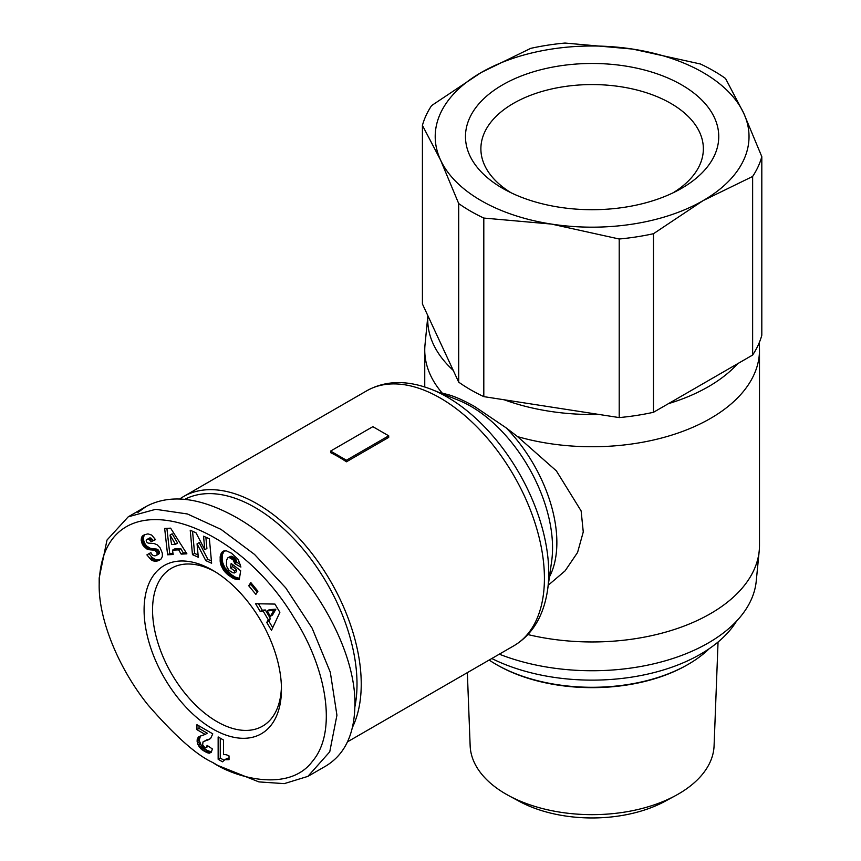 <?xml version="1.0" encoding="UTF-8"?>
<svg xmlns="http://www.w3.org/2000/svg" width="861" height="861" viewBox="0 0 861 861"><rect width="100%" height="100%" fill="white"/><g stroke="black" fill="none" stroke-linecap="round" stroke-linejoin="round"><path stroke-width="1.29" d="M458.698 203.562A171.845 99.219 0 0 0 470.601 211.182A171.845 99.219 0 0 0 483.807 218.059L483.807 396.63A171.845 99.219 180 0 1 470.601 389.764A171.845 99.219 180 0 1 458.698 382.144L458.698 203.562L440.552 160.028A156.906 90.588 0 0 1 481.17 72.528L530.731 48.356A171.845 99.219 0 0 1 565.02 43.05L632.727 49.088A156.906 90.588 0 0 0 481.17 72.528L431.609 105.58A171.845 99.219 0 0 0 422.417 125.383L422.417 303.965L427.874 315.729L425.022 344.648A167.368 96.626 0 0 0 424.753 350.104A167.368 96.626 0 0 0 442.274 393.154L449.044 394.887C456.126 397.029 464.639 400.882 474.562 406.478L506.193 427.885L517.558 436.624A167.368 96.626 0 0 0 759.488 350.104A167.368 96.626 0 0 0 759.219 344.648L759.068 343.13M653.499 412.279A171.845 99.219 180 0 1 619.21 417.585L619.21 239.003A171.845 99.219 0 0 0 653.499 233.697L653.499 412.279L668.416 403.669A164.376 94.904 0 0 0 737.716 363.665L752.632 355.044L752.632 176.473A171.845 99.219 0 0 0 761.813 156.67L761.813 335.252A171.845 99.219 180 0 1 752.632 355.044M483.807 396.63L504.18 399.784A164.376 94.904 0 0 0 598.836 414.432L619.21 417.585M499.326 654.177A164.376 94.904 0 0 0 664.681 660.99A164.376 94.904 0 0 0 756.227 581.207L759.219 550.792A167.368 96.626 0 0 0 759.488 545.336L759.488 350.104M527.922 634.568A167.368 96.626 0 0 0 759.219 550.792M352.483 727.297A147.188 84.981 -120 0 0 257.159 503.846A147.188 84.981 -120 0 0 183.554 496.549A147.188 84.981 -120 0 0 179.809 498.95M388.709 435.817L388.709 437.388L346.445 461.797A147.188 84.981 -120 0 0 338.513 456.868A147.188 84.981 -120 0 0 330.592 452.638L330.592 451.078L372.856 426.669L388.709 435.817L346.445 460.226L330.592 451.078M548.263 585.2L565.107 570.843L577.57 552.471L583.263 531.937L581.132 510.939L556.367 470.87L517.558 436.624M281.429 686.809A91.158 52.629 60 0 1 262.573 726.157A91.158 52.629 60 0 1 217.004 721.636A91.158 52.629 60 0 1 157.455 641.305A91.158 52.629 60 0 1 171.425 568.271A91.158 52.629 60 0 1 214.927 571.618M212.775 570.337L212.775 570.337A97.132 56.083 60 0 1 281.461 689.306A97.132 56.083 60 0 1 212.775 728.955A97.132 56.083 60 0 1 144.088 609.997A97.132 56.083 60 0 1 212.775 570.337M218.059 765.558L258.87 781.896L284.281 783.628L307.894 776.374L329.741 751.825L336.931 715.233L330.312 672.247L312.069 628.056L285.701 587.826L254.512 554.409L221.062 529.407L187.429 513.974L155.68 509.314L128.224 516.826L107.001 540.041L99.187 577.968L99.187 584.07C98.412 617.746 117.171 666.382 147.855 704.772C174.794 735.778 196.437 755.032 212.775 762.512L218.059 765.558L212.775 762.512C233.977 777.139 288.564 793.39 312.435 761.318C337.856 731.624 326.394 667.77 293.935 617.563C231.598 513.145 101.533 477.489 99.187 584.07M307.894 776.374L325.856 766.01C344.841 754.473 354.528 734.089 354.893 704.858C356.228 642.037 299.563 552.622 236.022 517.267C200.172 497.303 170.22 493.697 146.187 506.451L137.803 512.499M184.867 499.305A144.207 83.259 60 0 1 255.039 507.506A144.207 83.259 60 0 1 354.883 706.827M752.632 176.473L703.071 200.645A156.906 90.588 0 0 0 743.678 113.135A156.906 90.588 0 0 0 703.071 72.528A156.906 90.588 0 0 0 632.727 49.088L700.434 63.994A171.845 99.219 0 0 1 713.629 70.871A171.845 99.219 0 0 1 725.532 78.491L743.678 113.135L761.813 156.67M422.417 125.383L440.552 160.028A156.906 90.588 0 0 0 481.17 200.645A156.906 90.588 0 0 0 551.503 224.086L483.807 218.059M511.09 192.778A111.241 64.22 180 0 1 480.912 150.201A111.241 64.22 180 0 1 548.414 89.727A111.241 64.22 180 0 1 670.773 103.374A111.241 64.22 180 0 1 703.329 150.201A111.241 64.22 180 0 1 673.141 192.778M502.566 188.29A126.642 73.12 0 0 0 505.493 189.926A126.642 73.12 0 0 0 678.737 189.926A126.642 73.12 0 0 0 681.664 84.884A126.642 73.12 0 0 0 502.566 84.884A126.642 73.12 0 0 0 502.566 188.29M718.052 642.037L714.081 745.777A121.993 70.43 180 0 1 675.551 795.607A121.993 70.43 180 0 1 508.679 795.607A121.993 70.43 180 0 1 505.848 794.025A121.993 70.43 180 0 1 470.149 745.777L467.351 672.635M508.679 795.607L519.215 801.311A106.581 61.54 0 0 0 665.015 801.311L675.551 795.607M709.184 648.72A135.984 78.512 180 0 1 688.273 664.294A135.984 78.512 180 0 1 495.958 664.294L495.958 664.294A135.984 78.512 180 0 1 489.145 660.053M497.012 664.907L495.958 664.294L497.012 664.907A134.488 77.651 0 0 0 687.218 664.907L688.273 664.294M453.241 370.37L427.874 315.729A164.376 94.904 0 0 0 453.241 370.37L458.698 382.144M619.21 239.003L551.503 224.086A156.906 90.588 0 0 0 703.071 200.645L653.499 233.697M737.716 363.665L668.416 403.669M598.836 414.432L504.18 399.784M736.532 621.158A153.172 88.435 180 0 1 491.792 658.525M229.026 755.915L229.026 759.682L224.85 759.693L222.504 761.802L218.145 759.284L218.145 736.941L223.494 740.029L223.494 754.667A14.971 8.642 60 0 1 229.026 755.915M220.255 738.157L220.255 758.067L223.914 760.177M218.145 759.284L220.255 758.067M223.968 760.134L229.026 758.197M224.85 759.693L226.96 758.466M225.55 759.477L227.659 758.261M226.551 759.402L228.66 758.186M227.702 759.456L229.026 758.692M204.595 747.273L206.231 747.499L207.103 745.4L212.398 748.962L211.257 752.299L208.9 753.181L203.271 750.631L199.3 746.982L197.384 743.075L197.546 738.308L199.451 736.424L205.176 734.433L196.932 729.665L196.932 724.693L212.775 733.841L210.579 738.534L202.981 741.956L202.658 745.045L204.595 747.273M203.723 741.461L210.547 738.555M204.67 741.052L206.78 739.836M206.974 740.352L209.083 739.136M208.082 739.933L210.202 738.706M199.052 725.92L199.052 728.449L207.286 733.206L205.176 734.433M196.932 729.665L199.052 728.449M198.654 736.908L199.612 736.349M200.452 735.983L199.225 740.352L201.409 745.766L206.834 750.318L211.462 751.965M198.073 737.457L200.182 736.241M197.546 738.308L199.655 737.091M197.18 739.416L199.3 738.189M197.072 740.729L199.182 739.502M197.104 741.579L199.225 740.352M197.384 743.075L199.504 741.848M197.933 744.625L200.053 743.409M198.396 745.551L200.505 744.324M199.3 746.982L201.409 745.766M200.376 748.284L202.486 747.068M200.947 748.855L203.056 747.628M202.023 749.759L204.132 748.543M203.271 750.631L205.381 749.414M204.724 751.535L206.834 750.318M205.445 751.933L207.555 750.706M206.78 752.6L208.9 751.373M207.931 752.998L210.052 751.782M208.9 753.181L211.01 751.965M209.503 753.181L211.386 752.094M206.769 746.799L208.061 746.046M208.373 746.25L206.231 747.499M156.95 552.375L154.851 550.383L146.714 548.92L142.356 544.195L141.204 540.224L141.947 536.747L144.174 534.853L147.941 533.874L151.644 535.047L155.529 539.643L151.181 541.709L149.179 539.47L147.177 539.266L146.198 540.31L146.478 541.87L148.038 543.097L154.173 543.549L157.111 544.765L160.157 547.919L162.288 553.074L162.374 556.346L161.265 558.811L158.65 560.576L154.819 561.243L150.772 559.435L146.887 554.871L150.901 552.601C151.999 555.216 153.699 556.228 156.035 555.625L157.176 554.549L156.95 552.375L159.07 551.158L156.96 549.157L150.417 548.339L146.478 545.917L144.465 542.979L143.367 539.395L143.453 537.027L144.906 534.53M203.551 536.199L209.384 538.814L211.623 563.234L205.79 560.619L197.061 543.84L198.299 557.261L192.466 554.645L190.227 530.225L196.007 532.819L204.789 549.705L203.551 536.199M255.857 594.381L248.721 585.749L250.809 582.563L257.934 591.206L255.857 594.381M266.749 622.449L268.309 619.759L263.186 611.17L260.183 611.45L255.577 603.733L274.95 604.078L279.868 612.322L271.473 630.36L266.749 622.449L268.869 621.233L272.722 627.691M231.491 553.203L238.217 559.489L240.908 567.055L234.816 563.643L233.148 559.887L229.004 557.401L227.745 557.885L226.604 560.091L226.432 565.957L228.875 570.283L232.814 572.705L234.3 572.985L234.601 570.994L230.49 567.851L231.157 563.46L240.66 570.714L239.283 579.722L233.213 578.355L227.907 574.793L223.397 569.95L220.674 564.084L220.168 556.712L222.256 551.879L226.142 550.706L231.491 553.203M181.165 554.118L178.69 549.867L172.469 550.168L173.201 554.506L167.604 554.785L164.655 528.45L170.618 528.159L186.891 553.838L181.165 554.118L183.275 552.902L186.202 552.751M178.69 549.867L180.799 548.651L183.275 552.902M166.894 528.342L169.725 553.569L173.007 553.408M167.604 554.785L169.725 553.569M172.469 550.168L174.579 548.952L180.799 548.651M172.178 533.82L177.581 543.087L175.472 544.303L170.069 535.047L172.178 533.82M170.069 535.047L171.587 544.496L175.472 544.303M222.439 551.729L223.86 550.911M222.256 551.879L224.021 550.868M224.247 550.803L222.482 554.452L222.127 558.875L222.784 562.868L224.807 567.614L231.491 574.728L235.333 577.128L239.498 578.344M221.761 552.45L223.882 551.234M221.32 553.117L223.44 551.901M220.943 553.871L223.053 552.654M220.631 554.732L222.741 553.515M220.373 555.668L222.482 554.452M220.168 556.712L222.289 555.496M220.158 556.809L222.267 555.582M220.039 557.896L222.16 556.68M219.996 559.004L222.106 557.777M220.007 560.102L222.127 558.875M220.115 561.221L222.224 560.005M220.287 562.351L222.396 561.135M220.524 563.503L222.644 562.276M220.674 564.084L222.784 562.868M221.062 565.322L223.171 564.106M221.525 566.527L223.634 565.3M222.063 567.69L224.183 566.473M222.687 568.83L224.807 567.614M223.397 569.95L225.507 568.723M223.656 570.316L225.776 569.089M224.355 571.23L226.465 570.014M225.13 572.145L227.25 570.929M225.98 573.039L228.1 571.812M226.906 573.921L229.026 572.705M227.907 574.793L230.016 573.577M228.983 575.643L231.092 574.427M229.381 575.944L231.491 574.728M230.404 576.676L232.524 575.46M231.394 577.333L233.503 576.117M232.33 577.882L234.45 576.666M233.213 578.355L235.333 577.128M234.063 578.721L236.183 577.505M234.698 578.958L236.807 577.731M235.516 579.205L237.625 577.979M236.388 579.41L238.497 578.194M237.302 579.561L239.423 578.334M238.271 579.668L239.39 579.022M232.89 564.773L232.61 566.635L236.71 569.778L236.409 571.769L234.3 572.985M230.49 567.851L232.61 566.635M234.601 570.994L236.71 569.778M228.273 557.551L231.114 556.184L232.847 556.669L235.979 559.65L236.926 562.427L240.445 564.396M229.004 557.401L231.114 556.184M229.844 557.508L231.953 556.292M230.737 557.885L232.847 556.669M231.717 558.531L233.826 557.304M232.266 558.972L234.375 557.756M233.148 559.887L235.257 558.66M233.858 560.877L235.979 559.65M234.063 561.243L236.183 560.016M234.547 562.416L236.657 561.189M234.816 563.643L236.926 562.427M268.309 619.759L270.429 618.542L268.869 621.233M258.451 603.776L262.293 610.234L265.296 609.954L270.429 618.542M260.183 611.45L262.293 610.234M263.186 611.17L265.296 609.954M275.875 609.19L272.485 615.055L270.376 616.282L273.766 610.406L275.875 609.19L269.278 609.685L267.168 610.912L270.376 616.282M273.766 610.406L267.168 610.912M248.721 585.749L250.842 584.522L257.235 592.271M251.541 583.457L250.842 584.522M205.865 537.232L206.898 548.489L204.789 549.705M192.552 531.269L194.586 553.429L198.084 555.001M192.466 554.645L194.586 553.429M197.061 543.84L199.182 542.624L207.899 559.392L211.419 560.974M205.79 560.619L207.899 559.392M142.84 535.703L144.745 534.595M142.334 536.199L144.454 534.972M141.947 536.747L144.056 535.52M141.624 537.35L143.744 536.134M141.333 538.254L143.453 537.027M141.193 539.201L143.303 537.985M141.204 540.224L143.324 538.997M141.247 540.611L143.367 539.395M141.462 541.806L143.583 540.59M141.839 543L143.948 541.784M142.356 544.195L144.465 542.979M142.851 545.11L144.971 543.894M143.583 546.197L145.692 544.97M144.368 547.133L146.478 545.917M145.229 547.93L147.349 546.713M146.166 548.608L148.286 547.392M146.714 548.92L148.835 547.704M147.479 549.264L149.588 548.048M148.307 549.555L150.417 548.339M149.201 549.77L151.31 548.543M150.158 549.942L152.268 548.715M151.17 550.028L153.28 548.812M153 550.093L155.109 548.866M154.033 550.19L156.153 548.974M154.851 550.383L156.96 549.157M155.464 550.653L157.585 549.436M156.175 551.234L158.295 550.007M157.219 553.149L159.328 551.933L159.07 551.158M157.24 554.258L159.36 553.042L159.328 551.933M159.36 553.042L156.035 555.625M157.176 554.549L159.285 553.332M156.756 555.194L158.865 553.967M149.889 558.638L151.999 557.411L149.007 553.645M151.999 557.411L156.11 559.908L160.727 559.37M150.772 559.435L152.881 558.219M151.676 560.134L153.785 558.918M152.472 560.608L154.593 559.392M153.215 560.909L155.324 559.693M153.99 561.124L156.11 559.908M154.819 561.243L156.928 560.016M155.658 561.232L157.778 560.016M156.551 561.146L158.672 559.93M157.488 560.952L159.608 559.736M158.446 560.64L160.566 559.424M158.65 560.576L160.684 559.402M147.177 539.266L150.46 537.953L153.301 540.482L155.432 539.47M147.489 539.19L149.61 537.974M148.35 539.169L150.46 537.953M149.179 539.47L151.288 538.254M149.513 539.707L151.622 538.491M150.341 540.525L152.462 539.309M151.181 541.709L153.301 540.482M442.274 393.154L439.713 392.691M346.445 461.797L346.445 460.226M183.554 496.549L366.743 390.797A147.188 84.981 60 0 1 440.337 398.083A147.188 84.981 60 0 1 536.5 527.793A147.188 84.981 60 0 1 513.931 645.739L347.543 741.805M431.942 389.57L458.612 400.311A115.578 66.727 60 0 1 470.827 406.295A115.578 66.727 60 0 1 551.632 561.426L547.596 589.893A143.701 82.968 -120 0 0 447.128 397.018A143.701 82.968 -120 0 0 431.942 389.57C407.339 379.895 385.599 380.304 366.743 390.797M549.436 576.892A112.081 64.704 -120 0 0 506.193 427.885M205.951 740.654L208.061 739.438M152.257 550.071L154.367 548.844M151.762 560.188L153.882 558.972M449.044 394.887A112.081 64.704 -120 0 0 444.115 394.467M146.187 506.451L128.224 516.826M424.753 386.955L424.753 350.104M547.596 589.893C543.646 616.067 532.421 634.675 513.931 645.739"/></g></svg>
